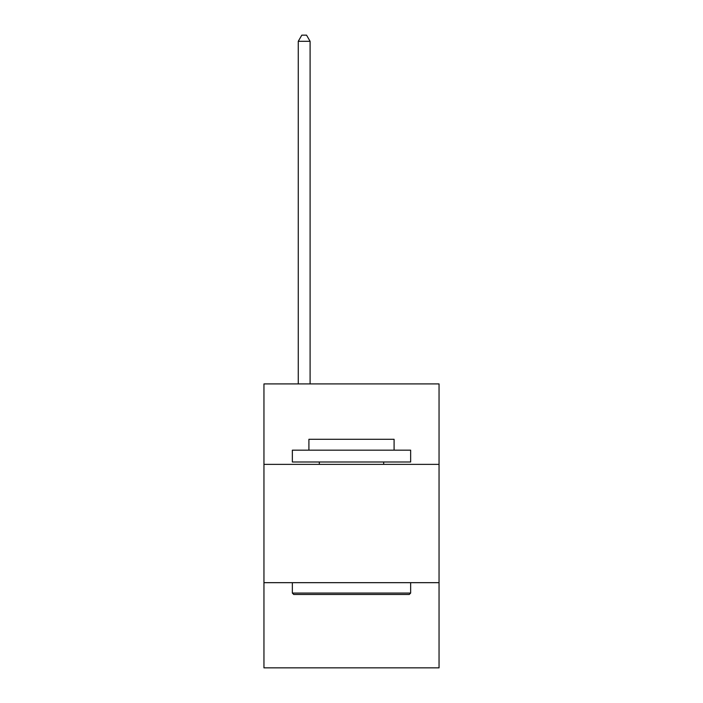 <?xml version="1.0" encoding="UTF-8"?>
<svg xmlns="http://www.w3.org/2000/svg" width="703" height="703" viewBox="0 0 703 703"><rect width="100%" height="100%" fill="white"/><g stroke="black" fill="none" stroke-linecap="round" stroke-linejoin="round"><path stroke-width="1.05" d="M439.05 464.367L439.05 383.917L263.95 383.917L263.95 464.367L439.05 464.367L439.05 667.85L263.95 667.85L263.95 464.367M439.05 582.673L263.95 582.673M293.766 594.501L292.351 593.077L410.649 593.077L409.234 594.501L293.766 594.501M410.649 450.166L410.649 461.994L292.351 461.994L292.351 450.166L410.649 450.166M308.907 450.166L308.907 439.287L394.093 439.287L394.093 450.166M410.649 582.673L410.649 593.077M292.351 582.673L292.351 593.077M383.68 461.994L383.68 464.367M319.32 461.994L319.32 464.367M310.093 383.917L310.093 41.301L298.265 41.301L298.265 383.917M298.265 41.301L301.815 35.15L306.543 35.15L310.093 41.301"/></g></svg>
